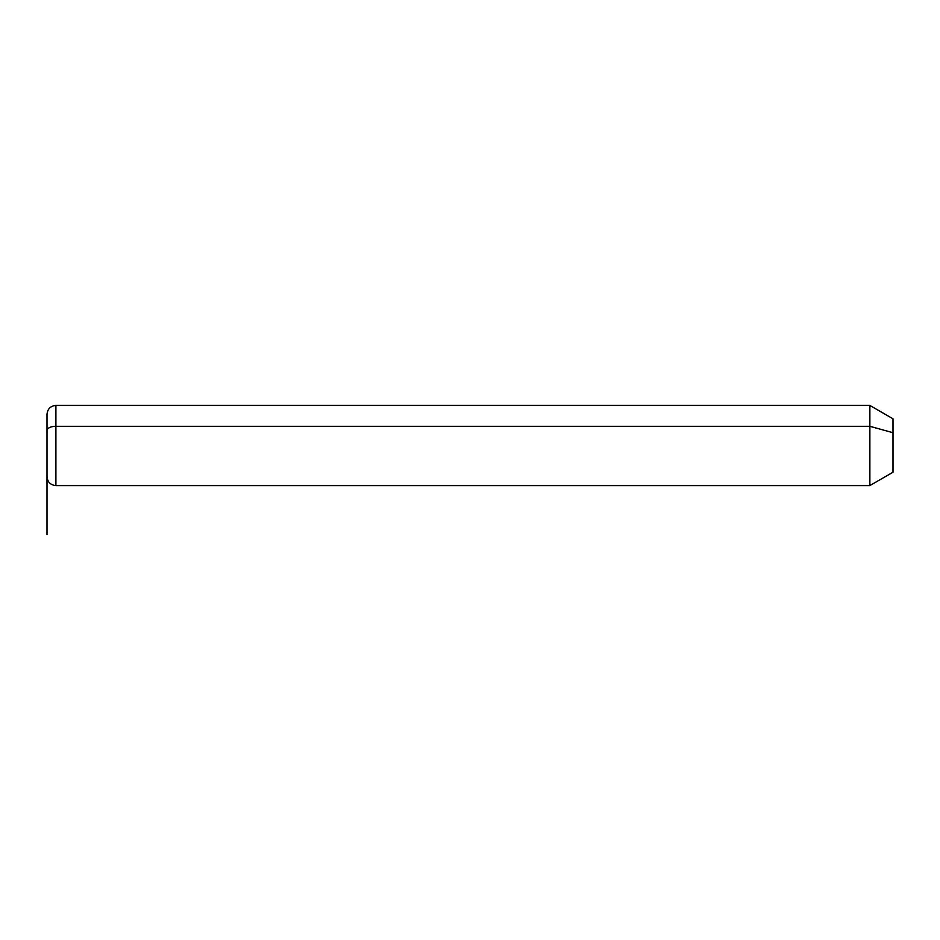 <?xml version="1.0" encoding="UTF-8"?>
<svg xmlns="http://www.w3.org/2000/svg" width="940" height="940" viewBox="0 0 940 940"><rect width="100%" height="100%" fill="white"/><g stroke="black" fill="none" stroke-linecap="round" stroke-linejoin="round"><path stroke-width="1.41" d="M47 430.567A8.907 4.265 0 0 1 55.907 426.302L55.907 485.581C50.502 485.052 47.529 482.091 47 476.674L47 414.34C47.529 408.935 50.502 405.963 55.907 405.434L869.864 405.434L893 418.794L893 432.706L869.864 426.302L893 432.706L893 472.221L869.864 485.581L869.864 405.434L869.864 485.581L55.907 485.581L55.907 426.302L869.864 426.302L55.907 426.302L55.907 405.434L55.907 426.302A8.907 4.265 180 0 0 47 430.567L47 460.459M893 458.321L893 432.706M47 445.513L47 534.566"/></g></svg>
